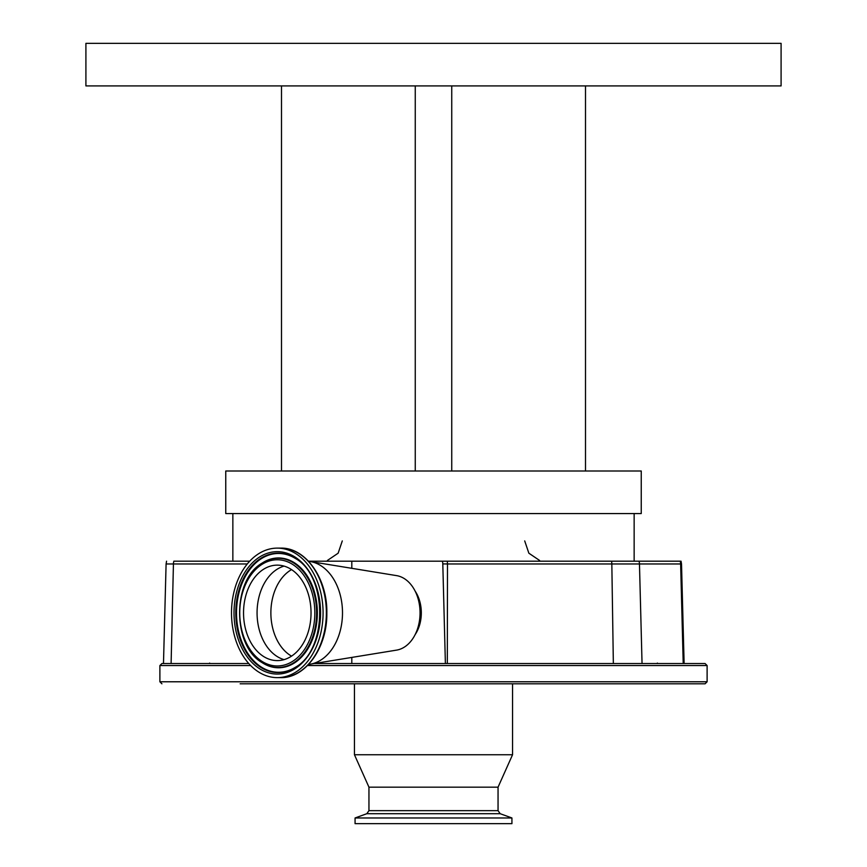 <?xml version="1.0" encoding="UTF-8"?>
<svg xmlns="http://www.w3.org/2000/svg" width="867" height="867" viewBox="0 0 867 867"><rect width="100%" height="100%" fill="white"/><g stroke="black" fill="none" stroke-linecap="round" stroke-linejoin="round"><path stroke-width="1.3" d="M681.516 563.962L680.638 563.962A10.133 10.003 -90 0 0 680.183 561.187L681.05 561.187L681.516 563.962L684.117 663.537L642.317 663.537L705.088 663.537L707.114 665.563L307.492 665.563M314.266 663.537L642.317 663.537M240.148 683.803L705.088 683.803L707.114 681.776L159.886 681.776L159.886 665.563L161.912 663.537L248.775 663.537L163.516 663.537M335.052 683.803L650.51 683.803M667.623 683.803L705.088 683.803M638.318 683.803L623.839 683.803M592.855 683.803L512.549 683.803L512.549 754.745L354.451 754.745L354.451 683.803L336.732 683.803M368.952 810.656L498.048 810.656L500.183 813.701L366.817 813.701L368.952 810.656L368.952 787.171L498.048 787.171L512.549 754.745M355.069 817.971L511.931 817.971L511.931 823.65L355.069 823.65L355.069 817.971L366.817 813.701M680.183 561.187L442.376 561.187A7.966 5.636 90 0 1 442.799 563.897L447.491 563.962L447.318 663.537M249.696 561.187L173.844 561.187A10.133 9.038 90 0 0 173.433 563.962L171.102 663.537M313.724 562.109L314.038 561.187L308.479 561.187M442.799 563.897L445.389 663.537M314.038 561.187L351.807 561.187L351.807 568.318M351.807 657.414L351.807 663.537M351.807 561.187L447.22 561.187A10.133 5.896 90 0 1 447.491 563.962L611.831 563.962L613.348 663.537M232.855 513.557L232.855 561.187M634.145 513.557L634.145 561.187M451.74 85.909L451.74 470.998L641.244 470.998L641.244 513.557L225.756 513.557L225.756 470.998L281.493 470.998L281.493 85.909M781.091 85.909L85.909 85.909L85.909 43.35L781.091 43.35L781.091 85.909M415.26 85.909L415.26 470.998L281.493 470.998M451.74 470.998L415.26 470.998M585.507 470.998L585.507 85.909M415.13 634.622A31.418 22.217 -90 0 0 415.13 591.121M308.609 664.415A51.684 36.544 -90 0 0 310.137 664.209L396.577 650.12A37.498 26.509 -90 0 0 420.051 612.871A37.498 26.509 -90 0 0 396.577 575.623L310.137 561.523A51.684 36.544 -90 0 0 308.609 561.317M310.137 664.209A51.684 36.544 -90 0 0 342.498 612.871A51.684 36.544 -90 0 0 310.137 561.523M280.572 548.117C305.661 547.305 327.542 578.603 326.837 613.088C327.368 647.411 305.552 678.417 280.572 677.626A64.754 45.788 -90 0 0 326.36 612.871A64.754 45.788 -90 0 0 280.572 548.117L277.288 548.117A64.754 45.788 -90 0 0 231.5 612.871A64.754 45.788 -90 0 0 277.288 677.626A64.754 45.788 -90 0 0 323.077 612.871A64.754 45.788 -90 0 0 277.288 548.117M280.572 677.626L277.288 677.626M277.288 660.6A47.728 33.748 -90 0 0 311.036 612.871A47.728 33.748 -90 0 0 277.288 565.132A47.728 33.748 -90 0 0 243.54 612.871A47.728 33.748 -90 0 0 277.288 660.6M159.886 665.563L250.682 665.563M247.279 563.962L166.096 563.962L163.484 663.537M642.046 663.537L639.467 563.962L680.638 563.962L683.218 663.537M639.012 561.187A10.133 10.003 -90 0 1 639.467 563.962L611.831 563.962A10.133 5.896 -90 0 0 611.56 561.187M419.14 622.571A31.613 22.358 -90 0 0 419.14 603.161M277.288 674.071A61.21 43.274 -90 0 0 320.573 612.871A61.21 43.274 -90 0 0 277.288 551.661A61.21 43.274 -90 0 0 234.014 612.871A61.21 43.274 -90 0 0 277.288 674.071M277.993 672.575A59.704 42.223 -90 0 0 295.484 667.211C327.715 649.502 327.715 576.23 295.484 558.521A59.704 42.223 -90 0 0 277.993 553.157A59.704 42.223 -90 0 0 235.781 612.871A59.704 42.223 -90 0 0 277.993 672.575M295.701 558.662A59.4 42.006 -90 0 0 278.524 553.471A59.4 42.006 -90 0 0 236.518 612.871A59.4 42.006 -90 0 0 278.524 672.272A59.4 42.006 -90 0 0 295.701 667.07M262.224 662.702A54.903 38.831 -90 0 0 262.441 662.843A54.903 38.831 -90 0 0 278.524 667.774A54.903 38.831 -90 0 0 317.344 612.871A54.903 38.831 -90 0 0 278.524 557.958A54.903 38.831 -90 0 0 262.441 562.889A54.903 38.831 -90 0 0 262.224 563.03M262.007 563.171C232.15 579.99 232.15 645.742 262.007 662.561A54.599 38.603 -90 0 0 277.993 667.471A54.599 38.603 -90 0 0 316.607 612.871A54.599 38.603 -90 0 0 277.993 558.272A54.599 38.603 -90 0 0 262.007 563.171L262.441 562.889M277.288 665.975A53.104 37.552 -90 0 0 314.84 612.871A53.104 37.552 -90 0 0 277.288 559.768A53.104 37.552 -90 0 0 239.736 612.871A53.104 37.552 -90 0 0 277.288 665.975M284.051 566.108A47.728 33.748 -90 0 0 257.065 612.871A47.728 33.748 -90 0 0 284.051 659.624M291.55 569.608A46.623 32.968 -90 0 0 270.872 612.871A46.623 32.968 -90 0 0 291.55 656.135M159.886 681.776L161.912 683.803M368.952 787.171L354.451 754.745M209.662 663.082L209.077 663.537M657.338 663.082L657.923 663.537M500.183 813.701L511.931 817.971M498.048 810.656L498.048 787.171M707.114 681.776L707.114 665.563M166.562 561.187L166.096 563.962M524.708 540.921L528.848 553.189L539.577 560.45M342.292 540.921L338.152 553.189L327.423 560.45"/></g></svg>
